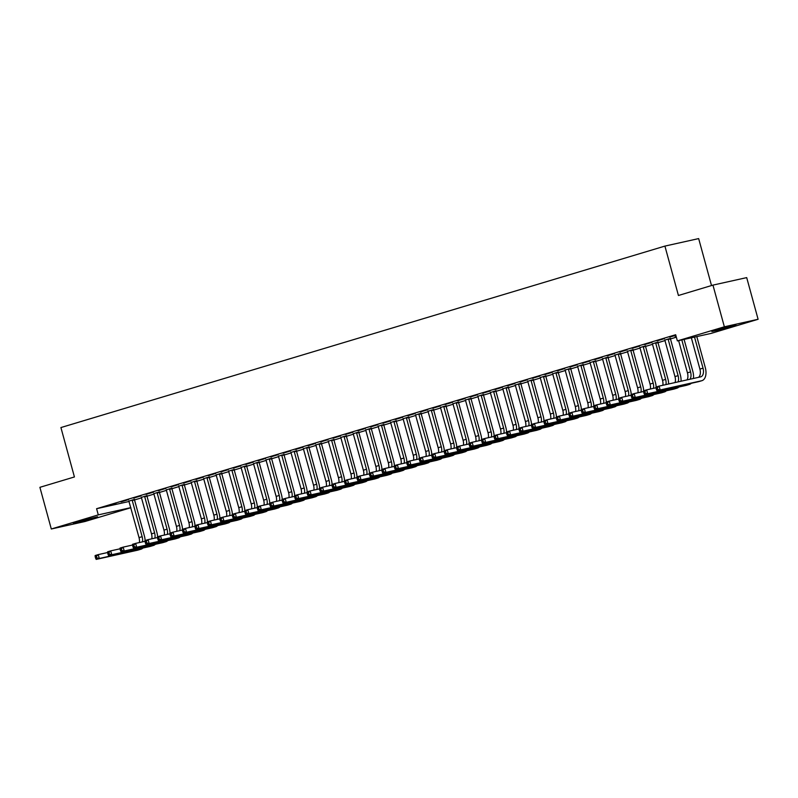 <?xml version="1.0" encoding="UTF-8"?>
<svg xmlns="http://www.w3.org/2000/svg" width="798" height="798" viewBox="0 0 798 798"><rect width="100%" height="100%" fill="white"/><g stroke="black" fill="none" stroke-linecap="round" stroke-linejoin="round"><path stroke-width="1.2" d="M78.384 521.623L97.546 516.745L80.099 521.912L73.456 523.338L78.384 521.623M716.784 329.823L735.946 324.946L718.499 330.113L711.856 331.539L716.784 329.823M134.553 499.259L134.523 499.957L141.635 497.812M147.022 495.518L146.992 496.206L154.094 494.062M159.48 491.777L159.45 492.466L166.563 490.321M171.949 488.027L171.919 488.715L179.021 486.571M184.408 484.286L184.378 484.975L191.49 482.83M196.877 480.536L196.847 481.234L203.949 479.089M209.305 477.473L216.418 475.339M221.774 473.733L228.886 471.598M234.273 469.304L234.233 469.992L241.345 467.847M246.732 465.563L246.702 466.251L253.814 464.107M259.2 461.813L259.16 462.511L266.273 460.366M271.659 458.072L271.629 458.76L278.741 456.616M284.128 454.331L284.088 455.02L291.2 452.875M296.587 450.581L296.557 451.269L303.669 449.124M309.055 446.84L309.016 447.528L316.128 445.384M321.514 443.089L321.484 443.788L328.596 441.643M333.983 439.349L333.943 440.037L341.055 437.893M346.442 435.608L346.412 436.297L353.524 434.152M358.91 431.858L358.871 432.546L365.983 430.401M371.339 428.795L378.452 426.661M383.798 425.055L390.91 422.92M396.297 420.626L396.267 421.314L403.379 419.169M408.766 416.885L408.726 417.573L415.838 415.429M421.224 413.135L421.194 413.823L428.307 411.678M433.693 409.394L433.663 410.082L440.765 407.938M446.152 405.643L446.122 406.342L453.234 404.197M458.621 401.903L458.591 402.591L465.693 400.446M471.079 398.162L471.049 398.85L478.162 396.706M483.548 394.411L483.518 395.1L490.62 392.965M496.007 390.671L495.977 391.359L503.089 389.215M508.476 386.92L508.446 387.619L515.548 385.474M520.904 383.858L528.017 381.723M533.373 380.117L540.485 377.983M545.872 375.688L545.832 376.377L552.944 374.242M558.331 371.948L558.301 372.636L565.413 370.491M570.799 368.197L570.76 368.895L577.872 366.751M583.258 364.457L583.228 365.145L590.34 363M595.727 360.716L595.687 361.404L602.799 359.26M608.186 356.965L608.156 357.664L615.268 355.519M620.654 353.225L620.615 353.913L627.727 351.768M633.113 349.474L633.083 350.172L640.196 348.028M645.582 345.734L645.542 346.422L652.654 344.277M658.041 341.993L658.011 342.681L665.123 340.537M670.51 338.242L670.47 338.941L676.345 337.165M130.862 507.728L85.047 521.493L51.301 528.994L98.294 514.88L130.832 507.638M711.507 285.544L698.659 238.592L664.914 246.093L60.917 427.558L74.423 476.955L39.9 487.319L51.301 528.994M664.914 246.093L678.43 295.489L712.953 285.115L746.699 277.614L758.1 319.28L711.108 333.404L677.362 340.906L724.355 326.791L758.1 319.28M147.012 495.678L141.396 497.354M128.518 499.628L121.037 501.882L128.518 499.628M171.939 488.186L166.323 489.862M153.445 492.147L145.964 494.391L153.445 492.147M196.867 480.695L191.251 482.371M178.373 484.655L170.892 486.9L178.373 484.655M221.794 473.214L216.178 474.89M203.3 477.164L195.819 479.408L203.3 477.164M246.722 465.723L241.106 467.399M228.228 469.673L220.747 471.927L228.228 469.673M271.649 458.232L266.033 459.907M253.156 462.182L245.674 464.436L253.156 462.182M296.577 450.74L290.961 452.416M278.083 454.7L270.602 456.945L278.083 454.7M321.504 443.249L315.888 444.925M303.011 447.209L295.529 449.454L303.011 447.209M346.432 435.768L340.816 437.444M327.938 439.718L320.457 441.962L327.938 439.718M371.359 428.277L365.743 429.952M352.866 432.227L345.384 434.481L352.866 432.227M396.297 420.785L390.671 422.461M377.793 424.745L370.312 426.99L377.793 424.745M421.224 413.294L415.598 414.97M402.721 417.254L395.239 419.499L402.721 417.254M446.152 405.803L440.526 407.479M427.648 409.763L420.167 412.007L427.648 409.763M471.079 398.322L465.453 399.998M452.576 402.272L445.094 404.516L452.576 402.272M496.007 390.83L490.381 392.506M477.503 394.781L470.032 397.035L477.503 394.781M520.934 383.339L515.309 385.015M502.431 387.299L494.959 389.544L502.431 387.299M545.862 375.848L540.236 377.524M527.358 379.808L519.887 382.052L527.358 379.808M570.789 368.357L565.164 370.033M552.286 372.317L544.815 374.561L552.286 372.317M595.717 360.876L590.091 362.551M577.213 364.826L569.742 367.07L577.213 364.826M620.645 353.384L615.019 355.06M602.141 357.334L594.67 359.589L602.141 357.334M645.572 345.893L639.946 347.569M627.068 349.853L619.597 352.098L627.068 349.853M670.5 338.402L664.874 340.078M652.006 342.362L644.525 344.606L652.006 342.362M675.806 335.21L669.452 337.115L675.856 335.369M677.362 340.906L675.677 334.731L96.598 508.705L129.146 501.463M664.465 338.611L656.983 340.866L664.465 338.611M676.185 336.596L675.228 336.806L676.165 336.527M639.537 346.103L632.056 348.347L639.537 346.103M658.031 342.152L652.415 343.828M614.61 353.594L607.128 355.838L614.61 353.594M633.103 349.634L627.487 351.31M589.682 361.085L582.201 363.329L589.682 361.085M608.176 357.125L602.56 358.801M564.755 368.576L557.273 370.821L564.755 368.576M583.248 364.616L577.632 366.292M539.827 376.058L532.346 378.312L539.827 376.058M558.321 372.107L552.705 373.783M514.9 383.549L507.418 385.793L514.9 383.549M533.393 379.599L527.777 381.274M489.972 391.04L482.491 393.284L489.972 391.04M508.466 387.08L502.85 388.756M465.044 398.531L457.563 400.776L465.044 398.531M483.538 394.571L477.922 396.247M440.117 406.022L432.636 408.267L440.117 406.022M458.611 402.062L452.995 403.738M415.189 413.504L407.708 415.758L415.189 413.504M433.683 409.554L428.067 411.229M390.262 420.995L382.781 423.239L390.262 420.995M408.756 417.045L403.14 418.721M365.334 428.486L357.853 430.73L365.334 428.486M383.828 424.526L378.212 426.202M340.407 435.977L332.926 438.222L340.407 435.977M358.901 432.017L353.275 433.693M315.469 443.469L307.998 445.713L315.469 443.469M333.973 439.508L328.347 441.184M290.542 450.95L283.071 453.204L290.542 450.95M309.045 447L303.42 448.676M265.614 458.441L258.143 460.685L265.614 458.441M284.118 454.491L278.492 456.167M240.687 465.932L233.216 468.177L240.687 465.932M259.19 461.972L253.565 463.648M215.759 473.423L208.288 475.668L215.759 473.423M234.263 469.463L228.637 471.139M190.832 480.905L183.36 483.159L190.832 480.905M209.335 476.955L203.709 478.63M165.904 488.396L158.433 490.65L165.904 488.396M184.408 484.446L178.782 486.122M140.977 495.887L133.505 498.132L140.977 495.887M159.48 491.937L153.854 493.613M116.049 503.378L108.568 505.623L116.049 503.378M134.553 499.418L128.927 501.094M712.953 285.115L724.355 326.791M96.598 508.705L98.294 514.88M656.076 388.187L656.495 389.723L657.742 389.354L657.323 387.808L656.076 388.187L656.006 387.04L659.128 386.102L660.175 389.963L701.632 380.746A12.01 6.992 73.3 0 0 701.921 380.676A12.01 6.992 73.3 0 0 705.302 367.649L696.804 336.576M694.529 337.085L703.028 368.157A8.01 4.668 -106.7 0 1 700.774 376.836A8.01 4.668 -106.7 0 1 700.574 376.885L659.128 386.102L657.323 387.808M691.347 337.793L699.906 369.095A8.01 4.668 -106.7 0 1 698.499 377.354M657.742 389.354L660.175 389.963L657.063 390.9L698.519 381.683A12.01 6.992 73.3 0 0 698.809 381.604A12.01 6.992 73.3 0 0 699.088 381.514M657.063 390.9L656.495 389.723M693.402 378.481A12.01 6.992 73.3 0 0 692.844 371.399L684.095 339.409M681.811 339.918L690.559 371.898A8.01 4.668 -106.7 0 1 690.021 379.24M678.629 340.626L687.447 372.836A8.01 4.668 -106.7 0 1 687.078 379.888M643.607 391.928L644.036 393.474L645.283 393.095L644.854 391.559L643.607 391.928L643.547 390.791L646.659 389.853L647.717 393.713L689.173 384.496A12.01 6.992 73.3 0 0 689.452 384.417A12.01 6.992 73.3 0 0 691.307 383.289M656.046 387.768L646.659 389.853L644.854 391.559M645.283 393.095L647.717 393.713L644.604 394.651L686.051 385.424A12.01 6.992 73.3 0 0 686.34 385.354A12.01 6.992 73.3 0 0 686.619 385.254M644.604 394.651L644.036 393.474M681.033 381.235A12.01 6.992 73.3 0 0 680.375 375.14L670.47 338.941L668.195 339.439L678.101 375.649A8.01 4.668 -106.7 0 1 678.101 381.883M668.195 339.439L668.215 338.911M664.784 339.938L674.978 376.586A8.01 4.668 -106.7 0 1 675.068 382.561M631.148 395.668L631.567 397.214L632.814 396.845L632.395 395.299L631.148 395.668L631.078 394.531L634.201 393.594L635.248 397.454L676.704 388.237A12.01 6.992 73.3 0 0 676.993 388.157A12.01 6.992 73.3 0 0 678.839 387.03M643.587 391.509L634.201 393.594L632.395 395.299M632.814 396.845L635.248 397.454L632.136 398.392L673.592 389.175A12.01 6.992 73.3 0 0 673.881 389.095A12.01 6.992 73.3 0 0 674.16 389.005M632.136 398.392L631.567 397.214M668.614 383.998A12.01 6.992 73.3 0 0 667.916 378.88L658.011 342.681L655.727 343.19L665.632 379.389A8.01 4.668 -106.7 0 1 665.921 384.596M655.727 343.19L655.756 342.651M652.325 343.689L662.52 380.327A8.01 4.668 -106.7 0 1 662.849 385.274M618.679 399.419L619.108 400.965L620.355 400.586L619.926 399.04L618.679 399.419L618.62 398.282L621.732 397.344L622.789 401.195L664.235 391.978A12.01 6.992 73.3 0 0 664.525 391.908A12.01 6.992 73.3 0 0 666.37 390.781M631.118 395.249L621.732 397.344L619.926 399.04M620.355 400.586L622.789 401.195L619.667 402.132L661.123 392.915A12.01 6.992 73.3 0 0 661.412 392.845A12.01 6.992 73.3 0 0 661.692 392.746M619.667 402.132L619.108 400.965M656.136 387A12.01 6.992 73.3 0 0 655.447 382.631L645.542 346.422L643.268 346.931L653.173 383.14A8.01 4.668 -106.7 0 1 653.462 388.337M643.268 346.931L643.288 346.402M639.856 347.429L650.051 384.067A8.01 4.668 -106.7 0 1 650.39 389.025M606.221 403.16L606.64 404.706L607.886 404.327L607.468 402.791L606.221 403.16L606.151 402.022L609.273 401.085L610.32 404.945L651.776 395.728A12.01 6.992 73.3 0 0 652.066 395.648A12.01 6.992 73.3 0 0 653.911 394.521M618.659 399L609.273 401.085L607.468 402.791M607.886 404.327L610.32 404.945L607.208 405.883L648.664 396.666A12.01 6.992 73.3 0 0 648.954 396.586A12.01 6.992 73.3 0 0 649.233 396.486M607.208 405.883L606.64 404.706M643.667 390.751A12.01 6.992 73.3 0 0 642.989 386.372L633.083 350.172L630.799 350.681L640.704 386.88A8.01 4.668 -106.7 0 1 640.994 392.087M630.799 350.681L630.829 350.142M627.398 351.18L637.592 387.818A8.01 4.668 -106.7 0 1 637.921 392.766M593.752 406.91L594.181 408.446L595.428 408.077L594.999 406.531L593.752 406.91L593.692 405.763L596.804 404.825L597.862 408.686L639.308 399.469A12.01 6.992 73.3 0 0 639.597 399.399A12.01 6.992 73.3 0 0 641.442 398.262M606.191 402.741L596.804 404.825L594.999 406.531M595.428 408.077L597.862 408.686L594.739 409.623L636.196 400.406A12.01 6.992 73.3 0 0 636.485 400.327A12.01 6.992 73.3 0 0 636.764 400.237M594.739 409.623L594.181 408.446M631.208 394.491A12.01 6.992 73.3 0 0 630.52 390.122L620.615 353.913L618.34 354.422L628.245 390.621A8.01 4.668 -106.7 0 1 628.535 395.828M618.34 354.422L618.36 353.893M614.929 354.92L625.123 391.559A8.01 4.668 -106.7 0 1 625.462 396.516M581.293 410.651L581.712 412.197L582.959 411.818L582.54 410.272L581.293 410.651L581.223 409.514L584.336 408.576L585.393 412.436L626.849 403.219A12.01 6.992 73.3 0 0 627.138 403.14A12.01 6.992 73.3 0 0 628.984 402.012M593.732 406.491L584.336 408.576L582.54 410.272M582.959 411.818L585.393 412.436L582.281 413.374L623.737 404.147A12.01 6.992 73.3 0 0 624.016 404.077A12.01 6.992 73.3 0 0 624.305 403.978M582.281 413.374L581.712 412.197M618.739 398.242A12.01 6.992 73.3 0 0 618.061 393.863L608.156 357.664L605.872 358.162L615.777 394.372A8.01 4.668 -106.7 0 1 616.066 399.569M605.872 358.162L605.901 357.634M602.47 358.661L612.665 395.309A8.01 4.668 -106.7 0 1 612.994 400.257M568.824 414.391L569.253 415.938L570.49 415.568L570.071 414.022L568.824 414.391L568.765 413.254L571.877 412.317L572.934 416.177L614.38 406.96A12.01 6.992 73.3 0 0 614.669 406.88A12.01 6.992 73.3 0 0 616.515 405.753M581.263 410.232L571.877 412.317L570.071 414.022M570.49 415.568L572.934 416.177L569.812 417.115L611.268 407.898A12.01 6.992 73.3 0 0 611.557 407.818A12.01 6.992 73.3 0 0 611.837 407.728M569.812 417.115L569.253 415.938M606.28 401.983A12.01 6.992 73.3 0 0 605.592 397.604L595.687 361.404L593.413 361.913L603.318 398.112A8.01 4.668 -106.7 0 1 603.607 403.319M593.413 361.913L593.433 361.374M590.001 362.412L600.196 399.05A8.01 4.668 -106.7 0 1 600.535 403.997M556.366 418.142L556.785 419.688L558.031 419.309L557.612 417.763L556.366 418.142L556.296 417.005L559.408 416.067L560.465 419.918L601.921 410.701A12.01 6.992 73.3 0 0 602.211 410.631A12.01 6.992 73.3 0 0 604.056 409.504M568.804 413.972L559.408 416.067L557.612 417.763M558.031 419.309L560.465 419.918L557.353 420.855L598.809 411.638A12.01 6.992 73.3 0 0 599.089 411.569A12.01 6.992 73.3 0 0 599.378 411.469M557.353 420.855L556.785 419.688M593.812 405.723A12.01 6.992 73.3 0 0 593.133 401.354L583.228 365.145L580.944 365.654L590.849 401.863A8.01 4.668 -106.7 0 1 591.138 407.06M580.944 365.654L580.974 365.125M577.543 366.152L587.737 402.791A8.01 4.668 -106.7 0 1 588.066 407.748M543.897 421.883L544.316 423.429L545.563 423.05L545.144 421.514L543.897 421.883L543.837 420.746L546.949 419.808L548.007 423.668L589.453 414.451A12.01 6.992 73.3 0 0 589.742 414.371A12.01 6.992 73.3 0 0 591.587 413.244M556.336 417.723L546.949 419.808L545.144 421.514M545.563 423.05L548.007 423.668L544.884 424.606L586.34 415.389A12.01 6.992 73.3 0 0 586.63 415.309A12.01 6.992 73.3 0 0 586.909 415.209M544.884 424.606L544.316 423.429M581.353 409.474A12.01 6.992 73.3 0 0 580.665 405.095L570.76 368.895L568.485 369.404L578.39 405.603A8.01 4.668 -106.7 0 1 578.68 410.81M568.485 369.404L568.505 368.866M565.074 369.903L575.268 406.541A8.01 4.668 -106.7 0 1 575.607 411.489M531.438 425.633L531.857 427.169L533.104 426.8L532.685 425.254L531.438 425.633L531.368 424.486L534.48 423.548L535.538 427.409L576.994 418.192A12.01 6.992 73.3 0 0 577.283 418.122A12.01 6.992 73.3 0 0 579.129 416.985M543.877 421.464L534.48 423.548L532.685 425.254M533.104 426.8L535.538 427.409L532.426 428.346L573.872 419.13A12.01 6.992 73.3 0 0 574.161 419.05A12.01 6.992 73.3 0 0 574.45 418.96M532.426 428.346L531.857 427.169M568.884 413.214A12.01 6.992 73.3 0 0 568.206 408.845L558.301 372.636L556.016 373.145L565.922 409.344A8.01 4.668 -106.7 0 1 566.211 414.551M556.016 373.145L556.046 372.616M552.615 373.644L562.809 410.282A8.01 4.668 -106.7 0 1 563.139 415.239M518.969 429.374L519.388 430.92L520.635 430.541L520.216 428.995L518.969 429.374L518.909 428.237L522.022 427.299L523.079 431.159L564.525 421.942A12.01 6.992 73.3 0 0 564.814 421.863A12.01 6.992 73.3 0 0 566.66 420.736M531.408 425.214L522.022 427.299L520.216 428.995M520.635 430.541L523.079 431.159L519.957 432.097L561.413 422.87A12.01 6.992 73.3 0 0 561.702 422.8A12.01 6.992 73.3 0 0 561.982 422.701M519.957 432.097L519.388 430.92M556.425 416.965A12.01 6.992 73.3 0 0 555.737 412.586L545.832 376.377L543.558 376.885L553.463 413.095A8.01 4.668 -106.7 0 1 553.742 418.292M543.558 376.885L543.578 376.357M540.146 377.384L550.341 414.032A8.01 4.668 -106.7 0 1 550.68 418.98M506.511 433.115L506.93 434.661L508.176 434.292L507.757 432.745L506.511 433.115L506.441 431.977L509.553 431.04L510.61 434.9L552.066 425.683A12.01 6.992 73.3 0 0 552.356 425.603A12.01 6.992 73.3 0 0 554.201 424.476M518.949 428.955L509.553 431.04L507.757 432.745M508.176 434.292L510.61 434.9L507.498 435.838L548.944 426.621A12.01 6.992 73.3 0 0 549.233 426.541A12.01 6.992 73.3 0 0 549.523 426.451M507.498 435.838L506.93 434.661M533.403 379.439L533.373 380.127L531.089 380.636L540.994 416.835A8.01 4.668 -106.7 0 1 541.283 422.042M543.957 420.706A12.01 6.992 73.3 0 0 543.278 416.327L533.373 380.127M531.089 380.636L531.119 380.097M527.687 381.135L537.882 417.773A8.01 4.668 -106.7 0 1 538.211 422.721M494.042 436.865L494.461 438.411L495.708 438.032L495.289 436.486L494.042 436.865L493.972 435.718L497.094 434.79L498.151 438.641L539.598 429.424A12.01 6.992 73.3 0 0 539.887 429.354A12.01 6.992 73.3 0 0 541.732 428.227M506.481 432.696L497.094 434.79L495.289 436.486M495.708 438.032L498.151 438.641L495.029 439.578L536.485 430.361A12.01 6.992 73.3 0 0 536.775 430.292A12.01 6.992 73.3 0 0 537.054 430.192M495.029 439.578L494.461 438.411M520.934 383.18L520.904 383.868L518.63 384.377L528.525 420.586A8.01 4.668 -106.7 0 1 528.815 425.783M531.498 424.446A12.01 6.992 73.3 0 0 530.81 420.077L520.904 383.868M518.63 384.377L518.65 383.848M515.219 384.875L525.413 421.514A8.01 4.668 -106.7 0 1 525.752 426.471M481.583 440.606L482.002 442.152L483.249 441.773L482.82 440.237L481.583 440.606L481.513 439.469L484.625 438.531L485.683 442.391L527.139 433.174A12.01 6.992 73.3 0 0 527.428 433.095A12.01 6.992 73.3 0 0 529.274 431.967M494.022 436.446L484.625 438.531L482.82 440.237M483.249 441.773L485.683 442.391L482.571 443.329L524.017 434.112A12.01 6.992 73.3 0 0 524.306 434.032A12.01 6.992 73.3 0 0 524.595 433.932M482.571 443.329L482.002 442.152M519.029 428.197A12.01 6.992 73.3 0 0 518.351 423.818L508.446 387.619L506.161 388.127L516.067 424.327A8.01 4.668 -106.7 0 1 516.356 429.533M506.161 388.127L506.191 387.589M502.76 388.626L512.954 425.264A8.01 4.668 -106.7 0 1 513.284 430.212M469.114 444.356L469.533 445.892L470.78 445.523L470.361 443.977L469.114 444.356L469.044 443.209L472.167 442.272L473.224 446.132L514.67 436.915A12.01 6.992 73.3 0 0 514.959 436.845A12.01 6.992 73.3 0 0 516.805 435.708M481.553 440.187L472.167 442.272L470.361 443.977M470.78 445.523L473.224 446.132L470.102 447.07L511.558 437.853A12.01 6.992 73.3 0 0 511.847 437.773A12.01 6.992 73.3 0 0 512.126 437.683M470.102 447.07L469.533 445.892M506.57 431.937A12.01 6.992 73.3 0 0 505.882 427.568L495.977 391.359L493.703 391.868L503.598 428.067A8.01 4.668 -106.7 0 1 503.887 433.274M493.703 391.868L493.723 391.339M490.291 392.367L500.486 429.005A8.01 4.668 -106.7 0 1 500.825 433.962M456.656 448.097L457.074 449.643L458.321 449.264L457.892 447.718L456.656 448.097L456.586 446.96L459.698 446.022L460.755 449.882L502.211 440.666A12.01 6.992 73.3 0 0 502.501 440.586A12.01 6.992 73.3 0 0 504.346 439.459M469.094 443.937L459.698 446.022L457.892 447.718M458.321 449.264L460.755 449.882L457.643 450.82L499.089 441.593A12.01 6.992 73.3 0 0 499.378 441.523A12.01 6.992 73.3 0 0 499.668 441.424M457.643 450.82L457.074 449.643M494.102 435.688A12.01 6.992 73.3 0 0 493.413 431.309L483.518 395.1L481.234 395.609L491.139 431.818A8.01 4.668 -106.7 0 1 491.428 437.015M481.234 395.609L481.264 395.08M477.822 396.107L488.027 432.755A8.01 4.668 -106.7 0 1 488.356 437.703M444.187 451.838L444.606 453.384L445.853 453.015L445.434 451.469L444.187 451.838L444.117 450.7L447.239 449.763L448.296 453.623L489.743 444.406A12.01 6.992 73.3 0 0 490.032 444.326A12.01 6.992 73.3 0 0 491.877 443.199M456.626 447.678L447.239 449.763L445.434 451.469M445.853 453.015L448.296 453.623L445.174 454.561L486.63 445.344A12.01 6.992 73.3 0 0 486.92 445.264A12.01 6.992 73.3 0 0 487.199 445.174M445.174 454.561L444.606 453.384M481.643 439.429A12.01 6.992 73.3 0 0 480.955 435.05L471.049 398.85L468.765 399.359L478.67 435.558A8.01 4.668 -106.7 0 1 478.96 440.765M468.765 399.359L468.795 398.82M465.364 399.858L475.558 436.496A8.01 4.668 -106.7 0 1 475.897 441.444M431.718 455.588L432.147 457.134L433.394 456.755L432.965 455.209L431.718 455.588L431.658 454.441L434.77 453.513L435.828 457.364L477.284 448.147A12.01 6.992 73.3 0 0 477.573 448.077A12.01 6.992 73.3 0 0 479.418 446.95M444.167 451.419L434.77 453.513L432.965 455.209M433.394 456.755L435.828 457.364L432.716 458.301L474.162 449.084A12.01 6.992 73.3 0 0 474.451 449.015A12.01 6.992 73.3 0 0 474.74 448.915M432.716 458.301L432.147 457.134M469.174 443.169A12.01 6.992 73.3 0 0 468.486 438.8L458.591 402.591L456.306 403.1L466.212 439.309A8.01 4.668 -106.7 0 1 466.501 444.506M456.306 403.1L456.336 402.571M452.895 403.598L463.089 440.237A8.01 4.668 -106.7 0 1 463.429 445.194M419.259 459.329L419.678 460.875L420.925 460.496L420.506 458.96L419.259 459.329L419.189 458.192L422.312 457.254L423.369 461.114L464.815 451.897A12.01 6.992 73.3 0 0 465.104 451.818A12.01 6.992 73.3 0 0 466.95 450.69M431.698 455.169L422.312 457.254L420.506 458.96M420.925 460.496L423.369 461.114L420.247 462.052L461.703 452.835A12.01 6.992 73.3 0 0 461.992 452.755A12.01 6.992 73.3 0 0 462.271 452.656M420.247 462.052L419.678 460.875M456.715 446.92A12.01 6.992 73.3 0 0 456.027 442.541L446.122 406.342L443.838 406.85L453.743 443.05A8.01 4.668 -106.7 0 1 454.032 448.257M443.838 406.85L443.868 406.312M440.436 407.349L450.631 443.987A8.01 4.668 -106.7 0 1 450.97 448.935M406.79 463.079L407.219 464.616L408.466 464.246L408.037 462.7L406.79 463.079L406.731 461.932L409.843 460.995L410.9 464.855L452.356 455.638A12.01 6.992 73.3 0 0 452.646 455.568A12.01 6.992 73.3 0 0 454.491 454.431M419.239 458.91L409.843 460.995L408.037 462.7M408.466 464.246L410.9 464.855L407.788 465.793L449.234 456.576A12.01 6.992 73.3 0 0 449.523 456.496A12.01 6.992 73.3 0 0 449.803 456.406M407.788 465.793L407.219 464.616M444.247 450.661A12.01 6.992 73.3 0 0 443.558 446.291L433.663 410.082L431.379 410.591L441.284 446.79A8.01 4.668 -106.7 0 1 441.573 451.997M431.379 410.591L431.399 410.062M427.967 411.09L438.162 447.728A8.01 4.668 -106.7 0 1 438.501 452.675M394.332 466.82L394.751 468.366L395.998 467.987L395.579 466.441L394.332 466.82L394.262 465.683L397.384 464.745L398.441 468.606L439.888 459.379A12.01 6.992 73.3 0 0 440.177 459.309A12.01 6.992 73.3 0 0 442.022 458.182M406.771 462.65L397.384 464.745L395.579 466.441M395.998 467.987L398.441 468.606L395.319 469.543L436.775 460.316A12.01 6.992 73.3 0 0 437.065 460.247A12.01 6.992 73.3 0 0 437.344 460.147M395.319 469.543L394.751 468.366M431.788 454.411A12.01 6.992 73.3 0 0 431.1 450.032L421.194 413.823L418.91 414.332L428.815 450.541A8.01 4.668 -106.7 0 1 429.105 455.738M418.91 414.332L418.94 413.803M415.509 414.83L425.703 451.478A8.01 4.668 -106.7 0 1 426.042 456.426M381.863 470.561L382.292 472.107L383.539 471.738L383.11 470.192L381.863 470.561L381.803 469.424L384.915 468.486L385.973 472.346L427.429 463.129A12.01 6.992 73.3 0 0 427.718 463.049A12.01 6.992 73.3 0 0 429.563 461.922M394.302 466.401L384.915 468.486L383.11 470.192M383.539 471.738L385.973 472.346L382.86 473.284L424.307 464.067A12.01 6.992 73.3 0 0 424.596 463.987A12.01 6.992 73.3 0 0 424.875 463.897M382.86 473.284L382.292 472.107M419.319 458.152A12.01 6.992 73.3 0 0 418.631 453.773L408.726 417.573L406.451 418.082L416.356 454.281A8.01 4.668 -106.7 0 1 416.646 459.488M406.451 418.082L406.471 417.544M403.04 418.581L413.234 455.219A8.01 4.668 -106.7 0 1 413.573 460.167M369.404 474.311L369.823 475.857L371.07 475.478L370.651 473.932L369.404 474.311L369.334 473.164L372.457 472.236L373.504 476.087L414.96 466.87A12.01 6.992 73.3 0 0 415.249 466.8A12.01 6.992 73.3 0 0 417.095 465.673M381.843 470.142L372.457 472.236L370.651 473.932M371.07 475.478L373.504 476.087L370.392 477.024L411.848 467.808A12.01 6.992 73.3 0 0 412.137 467.738A12.01 6.992 73.3 0 0 412.416 467.638M370.392 477.024L369.823 475.857M406.86 461.892A12.01 6.992 73.3 0 0 406.172 457.523L396.267 421.314L393.983 421.823L403.888 458.032A8.01 4.668 -106.7 0 1 404.177 463.229M393.983 421.823L394.013 421.294M390.581 422.322L400.776 458.96A8.01 4.668 -106.7 0 1 401.115 463.917M356.935 478.052L357.364 479.598L358.611 479.219L358.182 477.683L356.935 478.052L356.876 476.915L359.988 475.977L361.045 479.837L402.501 470.621A12.01 6.992 73.3 0 0 402.781 470.541A12.01 6.992 73.3 0 0 404.636 469.414M369.374 473.892L359.988 475.977L358.182 477.683M358.611 479.219L361.045 479.837L357.933 480.775L399.379 471.558A12.01 6.992 73.3 0 0 399.668 471.478A12.01 6.992 73.3 0 0 399.948 471.379M357.933 480.775L357.364 479.598M383.838 424.366L383.798 425.065L381.524 425.573L391.429 461.773A8.01 4.668 -106.7 0 1 391.718 466.98M394.392 465.643A12.01 6.992 73.3 0 0 393.703 461.264L383.798 425.065M381.524 425.573L381.544 425.035M378.112 426.072L388.307 462.71A8.01 4.668 -106.7 0 1 388.646 467.658M344.477 481.802L344.896 483.339L346.142 482.97L345.724 481.423L344.477 481.802L344.407 480.655L347.529 479.718L348.576 483.578L390.032 474.361A12.01 6.992 73.3 0 0 390.322 474.291A12.01 6.992 73.3 0 0 392.167 473.154M356.915 477.633L347.529 479.718L345.724 481.423M346.142 482.97L348.576 483.578L345.464 484.516L386.92 475.299A12.01 6.992 73.3 0 0 387.21 475.219A12.01 6.992 73.3 0 0 387.489 475.129M345.464 484.516L344.896 483.339M371.369 428.117L371.339 428.805L369.055 429.314L378.96 465.513A8.01 4.668 -106.7 0 1 379.25 470.72M381.933 469.384A12.01 6.992 73.3 0 0 381.245 465.005L371.339 428.805M369.055 429.314L369.085 428.785M365.654 429.813L375.848 466.451A8.01 4.668 -106.7 0 1 376.187 471.399M332.008 485.543L332.437 487.089L333.684 486.71L333.255 485.164L332.008 485.543L331.948 484.406L335.06 483.468L336.118 487.329L377.574 478.102A12.01 6.992 73.3 0 0 377.853 478.032A12.01 6.992 73.3 0 0 379.708 476.905M344.447 481.374L335.06 483.468L333.255 485.164M333.684 486.71L336.118 487.329L333.005 488.256L374.452 479.039A12.01 6.992 73.3 0 0 374.741 478.97A12.01 6.992 73.3 0 0 375.02 478.87M333.005 488.256L332.437 487.089M369.464 473.134A12.01 6.992 73.3 0 0 368.776 468.755L358.871 432.546L356.596 433.055L366.501 469.264A8.01 4.668 -106.7 0 1 366.791 474.461M356.596 433.055L356.616 432.526M353.185 433.553L363.379 470.202A8.01 4.668 -106.7 0 1 363.718 475.149M319.549 489.284L319.968 490.83L321.215 490.461L320.796 488.915L319.549 489.284L319.479 488.147L322.601 487.209L323.649 491.069L365.105 481.852A12.01 6.992 73.3 0 0 365.394 481.773A12.01 6.992 73.3 0 0 367.24 480.645M331.988 485.124L322.601 487.209L320.796 488.915M321.215 490.461L323.649 491.069L320.537 492.007L361.993 482.79A12.01 6.992 73.3 0 0 362.282 482.71A12.01 6.992 73.3 0 0 362.561 482.62M320.537 492.007L319.968 490.83M357.005 476.875A12.01 6.992 73.3 0 0 356.317 472.496L346.412 436.297L344.128 436.805L354.033 473.005A8.01 4.668 -106.7 0 1 354.322 478.211M344.128 436.805L344.157 436.267M340.726 437.304L350.921 473.942A8.01 4.668 -106.7 0 1 351.25 478.89M307.08 493.034L307.509 494.58L308.756 494.201L308.327 492.655L307.08 493.034L307.021 491.887L310.133 490.96L311.19 494.81L352.636 485.593A12.01 6.992 73.3 0 0 352.925 485.523A12.01 6.992 73.3 0 0 354.771 484.396M319.519 488.865L310.133 490.96L308.327 492.655M308.756 494.201L311.19 494.81L308.068 495.748L349.524 486.531A12.01 6.992 73.3 0 0 349.813 486.461A12.01 6.992 73.3 0 0 350.093 486.361M308.068 495.748L307.509 494.58M344.536 480.615A12.01 6.992 73.3 0 0 343.848 476.246L333.943 440.037L331.669 440.546L341.574 476.755A8.01 4.668 -106.7 0 1 341.863 481.952M331.669 440.546L331.689 440.017M328.257 441.045L338.452 477.683A8.01 4.668 -106.7 0 1 338.791 482.64M294.622 496.775L295.041 498.321L296.287 497.942L295.868 496.406L294.622 496.775L294.552 495.638L297.674 494.7L298.721 498.56L340.177 489.344A12.01 6.992 73.3 0 0 340.467 489.264A12.01 6.992 73.3 0 0 342.312 488.137M307.06 492.615L297.674 494.7L295.868 496.406M296.287 497.942L298.721 498.56L295.609 499.498L337.065 490.281A12.01 6.992 73.3 0 0 337.355 490.201A12.01 6.992 73.3 0 0 337.634 490.102M295.609 499.498L295.041 498.321M332.068 484.366A12.01 6.992 73.3 0 0 331.389 479.987L321.484 443.788L319.2 444.286L329.105 480.496A8.01 4.668 -106.7 0 1 329.394 485.703M319.2 444.286L319.23 443.758M315.799 444.795L325.993 481.433A8.01 4.668 -106.7 0 1 326.322 486.381M282.153 500.526L282.582 502.062L283.829 501.693L283.4 500.147L282.153 500.526L282.093 499.378L285.205 498.441L286.263 502.301L327.709 493.084A12.01 6.992 73.3 0 0 327.998 493.014A12.01 6.992 73.3 0 0 329.843 491.877M294.592 496.356L285.205 498.441L283.4 500.147M283.829 501.693L286.263 502.301L283.14 503.239L324.596 494.022A12.01 6.992 73.3 0 0 324.886 493.942A12.01 6.992 73.3 0 0 325.165 493.852M283.14 503.239L282.582 502.062M319.609 488.107A12.01 6.992 73.3 0 0 318.921 483.728L309.016 447.528L306.741 448.037L316.646 484.236A8.01 4.668 -106.7 0 1 316.936 489.443M306.741 448.037L306.761 447.508M303.33 448.536L313.524 485.174A8.01 4.668 -106.7 0 1 313.863 490.122M269.694 504.266L270.113 505.812L271.36 505.433L270.941 503.887L269.694 504.266L269.624 503.129L272.736 502.191L273.794 506.052L315.25 496.825A12.01 6.992 73.3 0 0 315.539 496.755A12.01 6.992 73.3 0 0 317.385 495.628M282.133 500.097L272.736 502.191L270.941 503.887M271.36 505.433L273.794 506.052L270.682 506.979L312.138 497.762A12.01 6.992 73.3 0 0 312.417 497.693A12.01 6.992 73.3 0 0 312.706 497.593M270.682 506.979L270.113 505.812M307.14 491.857A12.01 6.992 73.3 0 0 306.462 487.478L296.557 451.269L294.272 451.778L304.178 487.987A8.01 4.668 -106.7 0 1 304.467 493.184M294.272 451.778L294.302 451.249M290.871 452.276L301.065 488.925A8.01 4.668 -106.7 0 1 301.395 493.872M257.225 508.007L257.654 509.553L258.891 509.184L258.472 507.638L257.225 508.007L257.165 506.87L260.278 505.932L261.335 509.792L302.781 500.575A12.01 6.992 73.3 0 0 303.07 500.496A12.01 6.992 73.3 0 0 304.916 499.368M269.664 503.847L260.278 505.932L258.472 507.638M258.891 509.184L261.335 509.792L258.213 510.73L299.669 501.513A12.01 6.992 73.3 0 0 299.958 501.433A12.01 6.992 73.3 0 0 300.238 501.344M258.213 510.73L257.654 509.553M294.681 495.598A12.01 6.992 73.3 0 0 293.993 491.219L284.088 455.02L281.814 455.528L291.719 491.728A8.01 4.668 -106.7 0 1 292.008 496.935M281.814 455.528L281.834 454.99M278.402 456.027L288.597 492.665A8.01 4.668 -106.7 0 1 288.936 497.613M244.767 511.757L245.186 513.304L246.432 512.924L246.013 511.378L244.767 511.757L244.697 510.61L247.809 509.683L248.866 513.533L290.322 504.316A12.01 6.992 73.3 0 0 290.612 504.246A12.01 6.992 73.3 0 0 292.457 503.119M257.205 507.588L247.809 509.683L246.013 511.378M246.432 512.924L248.866 513.533L245.754 514.471L287.21 505.254A12.01 6.992 73.3 0 0 287.489 505.184A12.01 6.992 73.3 0 0 287.779 505.084M245.754 514.471L245.186 513.304M282.213 499.339A12.01 6.992 73.3 0 0 281.534 494.969L271.629 458.76L269.345 459.269L279.25 495.478A8.01 4.668 -106.7 0 1 279.539 500.675M269.345 459.269L269.375 458.74M265.943 459.768L276.138 496.406A8.01 4.668 -106.7 0 1 276.467 501.363M232.298 515.498L232.717 517.044L233.964 516.665L233.545 515.129L232.298 515.498L232.238 514.361L235.35 513.423L236.407 517.284L277.854 508.067A12.01 6.992 73.3 0 0 278.143 507.987A12.01 6.992 73.3 0 0 279.988 506.86M244.737 511.338L235.35 513.423L233.545 515.129M233.964 516.665L236.407 517.284L233.285 518.221L274.741 509.004A12.01 6.992 73.3 0 0 275.031 508.925A12.01 6.992 73.3 0 0 275.31 508.825M233.285 518.221L232.717 517.044M269.754 503.089A12.01 6.992 73.3 0 0 269.066 498.71L259.16 462.511L256.886 463.01L266.791 499.219A8.01 4.668 -106.7 0 1 267.081 504.426M256.886 463.01L256.906 462.481M253.475 463.518L263.669 500.156A8.01 4.668 -106.7 0 1 264.008 505.104M219.839 519.249L220.258 520.785L221.505 520.416L221.086 518.87L219.839 519.249L219.769 518.101L222.881 517.164L223.939 521.024L265.395 511.807A12.01 6.992 73.3 0 0 265.684 511.737A12.01 6.992 73.3 0 0 267.529 510.6M232.278 515.079L222.881 517.164L221.086 518.87M221.505 520.416L223.939 521.024L220.827 521.962L262.273 512.745A12.01 6.992 73.3 0 0 262.562 512.665A12.01 6.992 73.3 0 0 262.851 512.575M220.827 521.962L220.258 520.785M257.285 506.83A12.01 6.992 73.3 0 0 256.607 502.451L246.702 466.251L244.417 466.76L254.323 502.959A8.01 4.668 -106.7 0 1 254.612 508.166M244.417 466.76L244.447 466.231M241.016 467.259L251.21 503.897A8.01 4.668 -106.7 0 1 251.54 508.845M207.37 522.989L207.789 524.535L209.036 524.156L208.617 522.61L207.37 522.989L207.31 521.852L210.423 520.914L211.48 524.775L252.926 515.548A12.01 6.992 73.3 0 0 253.215 515.478A12.01 6.992 73.3 0 0 255.061 514.351M219.809 518.82L210.423 520.914L208.617 522.61M209.036 524.156L211.48 524.775L208.358 525.702L249.814 516.486A12.01 6.992 73.3 0 0 250.103 516.416A12.01 6.992 73.3 0 0 250.382 516.316M208.358 525.702L207.789 524.535M244.826 510.58A12.01 6.992 73.3 0 0 244.138 506.201L234.233 469.992L231.959 470.501L241.864 506.71A8.01 4.668 -106.7 0 1 242.143 511.907M231.959 470.501L231.979 469.972M228.547 471L238.742 507.648A8.01 4.668 -106.7 0 1 239.081 512.595M194.912 526.73L195.33 528.276L196.577 527.907L196.158 526.361L194.912 526.73L194.842 525.593L197.954 524.655L199.011 528.515L240.467 519.299A12.01 6.992 73.3 0 0 240.757 519.219A12.01 6.992 73.3 0 0 242.602 518.092M207.35 522.57L197.954 524.655L196.158 526.361M196.577 527.907L199.011 528.515L195.899 529.453L237.345 520.236A12.01 6.992 73.3 0 0 237.634 520.156A12.01 6.992 73.3 0 0 237.924 520.067M195.899 529.453L195.33 528.276M221.804 473.054L221.774 473.743L219.49 474.251L229.395 510.451A8.01 4.668 -106.7 0 1 229.684 515.658M232.358 514.321A12.01 6.992 73.3 0 0 231.679 509.942L221.774 473.743M219.49 474.251L219.52 473.713M216.088 474.75L226.283 511.388A8.01 4.668 -106.7 0 1 226.612 516.336M182.443 530.48L182.862 532.027L184.109 531.648L183.69 530.101L182.443 530.48L182.373 529.333L185.495 528.406L186.552 532.256L227.999 523.039A12.01 6.992 73.3 0 0 228.288 522.969A12.01 6.992 73.3 0 0 230.133 521.842M194.882 526.311L185.495 528.406L183.69 530.101M184.109 531.648L186.552 532.256L183.43 533.194L224.886 523.977A12.01 6.992 73.3 0 0 225.176 523.907A12.01 6.992 73.3 0 0 225.455 523.807M183.43 533.194L182.862 532.027M209.335 476.795L209.305 477.483L207.031 477.992L216.926 514.201A8.01 4.668 -106.7 0 1 217.216 519.398M219.899 518.062A12.01 6.992 73.3 0 0 219.211 513.693L209.305 477.483M207.031 477.992L207.051 477.463M203.62 478.491L213.814 515.129A8.01 4.668 -106.7 0 1 214.153 520.087M169.984 534.221L170.403 535.767L171.65 535.388L171.221 533.852L169.984 534.221L169.914 533.084L173.026 532.146L174.084 536.007L215.54 526.79A12.01 6.992 73.3 0 0 215.829 526.71A12.01 6.992 73.3 0 0 217.674 525.583M182.423 530.062L173.026 532.146L171.221 533.852M171.65 535.388L174.084 536.007L170.972 536.944L212.418 527.727A12.01 6.992 73.3 0 0 212.707 527.648A12.01 6.992 73.3 0 0 212.996 527.548M170.972 536.944L170.403 535.767M207.43 521.812A12.01 6.992 73.3 0 0 206.752 517.433L196.847 481.234L194.562 481.733L204.468 517.942A8.01 4.668 -106.7 0 1 204.757 523.149M194.562 481.733L194.592 481.204M191.161 482.241L201.355 518.88A8.01 4.668 -106.7 0 1 201.685 523.827M157.515 537.972L157.934 539.508L159.181 539.139L158.762 537.593L157.515 537.972L157.445 536.825L160.568 535.887L161.625 539.747L203.071 530.53A12.01 6.992 73.3 0 0 203.36 530.461A12.01 6.992 73.3 0 0 205.206 529.323M169.954 533.802L160.568 535.887L158.762 537.593M159.181 539.139L161.625 539.747L158.503 540.685L199.959 531.468A12.01 6.992 73.3 0 0 200.248 531.388A12.01 6.992 73.3 0 0 200.527 531.298M158.503 540.685L157.934 539.508M194.971 525.553A12.01 6.992 73.3 0 0 194.283 521.174L184.378 484.975L182.104 485.483L191.999 521.683A8.01 4.668 -106.7 0 1 192.288 526.889M182.104 485.483L182.124 484.955M178.692 485.982L188.887 522.62A8.01 4.668 -106.7 0 1 189.226 527.568M145.056 541.712L145.475 543.258L146.722 542.879L146.293 541.333L145.056 541.712L144.987 540.575L148.099 539.638L149.156 543.498L190.612 534.271A12.01 6.992 73.3 0 0 190.902 534.201A12.01 6.992 73.3 0 0 192.747 533.074M157.495 537.543L148.099 539.638L146.293 541.333M146.722 542.879L149.156 543.498L146.044 544.426L187.49 535.209A12.01 6.992 73.3 0 0 187.779 535.139A12.01 6.992 73.3 0 0 188.069 535.039M146.044 544.426L145.475 543.258M182.503 529.303A12.01 6.992 73.3 0 0 181.814 524.924L171.919 488.715L169.635 489.224L179.54 525.433A8.01 4.668 -106.7 0 1 179.829 530.63M169.635 489.224L169.665 488.695M166.233 489.723L176.428 526.371A8.01 4.668 -106.7 0 1 176.757 531.318M132.588 545.453L133.007 546.999L134.254 546.63L133.835 545.084L132.588 545.453L132.518 544.316L135.64 543.378L136.697 547.238L178.144 538.022A12.01 6.992 73.3 0 0 178.433 537.942A12.01 6.992 73.3 0 0 180.278 536.815M145.027 541.293L135.64 543.378L133.835 545.084M134.254 546.63L136.697 547.238L133.575 548.176L175.031 538.959A12.01 6.992 73.3 0 0 175.321 538.879A12.01 6.992 73.3 0 0 175.6 538.79M133.575 548.176L133.007 546.999M170.044 533.044A12.01 6.992 73.3 0 0 169.356 528.665L159.45 492.466L157.166 492.974L167.071 529.174A8.01 4.668 -106.7 0 1 167.361 534.381M157.166 492.974L157.196 492.436M153.765 493.473L163.959 530.111A8.01 4.668 -106.7 0 1 164.298 535.059M120.119 549.204L120.548 550.74L121.795 550.371L121.366 548.825L120.119 549.204L120.059 548.056L123.171 547.129L124.229 550.979L165.685 541.762A12.01 6.992 73.3 0 0 165.974 541.692A12.01 6.992 73.3 0 0 167.819 540.565M132.568 545.034L123.171 547.129L121.366 548.825M121.795 550.371L124.229 550.979L121.116 551.917L162.563 542.7A12.01 6.992 73.3 0 0 162.852 542.63A12.01 6.992 73.3 0 0 163.141 542.53M121.116 551.917L120.548 550.74M157.575 536.785A12.01 6.992 73.3 0 0 156.887 532.416L146.992 496.206L144.707 496.715L154.613 532.914A8.01 4.668 -106.7 0 1 154.902 538.121M144.707 496.715L144.737 496.186M141.296 497.214L151.49 533.852A8.01 4.668 -106.7 0 1 151.829 538.81M107.66 552.944L108.079 554.49L109.326 554.111L108.907 552.575L107.66 552.944L107.59 551.807L110.713 550.869L111.77 554.73L153.216 545.513A12.01 6.992 73.3 0 0 153.505 545.433A12.01 6.992 73.3 0 0 155.351 544.306M120.099 548.785L110.713 550.869L108.907 552.575M109.326 554.111L111.77 554.73L108.648 555.667L150.104 546.45A12.01 6.992 73.3 0 0 150.393 546.371A12.01 6.992 73.3 0 0 150.672 546.271M108.648 555.667L108.079 554.49M145.116 540.535A12.01 6.992 73.3 0 0 144.428 536.156L134.523 499.957L132.239 500.456L142.144 536.665A8.01 4.668 -106.7 0 1 142.433 541.872M132.239 500.456L132.268 499.927M128.837 500.964L139.032 537.603A8.01 4.668 -106.7 0 1 139.371 542.55M95.191 556.695L95.62 558.231L96.867 557.862L96.438 556.316L95.191 556.695L95.132 555.548L98.244 554.61L99.301 558.47L140.757 549.253A12.01 6.992 73.3 0 0 141.047 549.184A12.01 6.992 73.3 0 0 142.892 548.046M107.64 552.525L98.244 554.61L96.438 556.316M96.867 557.862L99.301 558.47L96.189 559.408L137.635 550.191A12.01 6.992 73.3 0 0 137.924 550.111A12.01 6.992 73.3 0 0 138.204 550.022M96.189 559.408L95.62 558.231M703.028 368.157L699.906 369.095M701.632 380.746L698.519 381.683M690.559 371.898L687.447 372.836M689.173 384.496L686.051 385.424M678.101 375.649L674.978 376.586M676.704 388.237L673.592 389.175M665.632 379.389L662.52 380.327M664.235 391.978L661.123 392.915M653.173 383.14L650.051 384.067M651.776 395.728L648.664 396.666M640.704 386.88L637.592 387.818M639.308 399.469L636.196 400.406M628.245 390.621L625.123 391.559M626.849 403.219L623.737 404.147M615.777 394.372L612.665 395.309M614.38 406.96L611.268 407.898M603.318 398.112L600.196 399.05M601.921 410.701L598.809 411.638M590.849 401.863L587.737 402.791M589.453 414.451L586.34 415.389M578.39 405.603L575.268 406.541M576.994 418.192L573.872 419.13M565.922 409.344L562.809 410.282M564.525 421.942L561.413 422.87M553.463 413.095L550.341 414.032M552.066 425.683L548.944 426.621M540.994 416.835L537.882 417.773M539.598 429.424L536.485 430.361M528.525 420.586L525.413 421.514M527.139 433.174L524.017 434.112M516.067 424.327L512.954 425.264M514.67 436.915L511.558 437.853M503.598 428.067L500.486 429.005M502.211 440.666L499.089 441.593M491.139 431.818L488.027 432.755M489.743 444.406L486.63 445.344M478.67 435.558L475.558 436.496M477.284 448.147L474.162 449.084M466.212 439.309L463.089 440.237M464.815 451.897L461.703 452.835M453.743 443.05L450.631 443.987M452.356 455.638L449.234 456.576M441.284 446.79L438.162 447.728M439.888 459.379L436.775 460.316M428.815 450.541L425.703 451.478M427.429 463.129L424.307 464.067M416.356 454.281L413.234 455.219M414.96 466.87L411.848 467.808M403.888 458.032L400.776 458.96M402.501 470.621L399.379 471.558M391.429 461.773L388.307 462.71M390.032 474.361L386.92 475.299M378.96 465.513L375.848 466.451M377.574 478.102L374.452 479.039M366.501 469.264L363.379 470.202M365.105 481.852L361.993 482.79M354.033 473.005L350.921 473.942M352.636 485.593L349.524 486.531M341.574 476.755L338.452 477.683M340.177 489.344L337.065 490.281M329.105 480.496L325.993 481.433M327.709 493.084L324.596 494.022M316.646 484.236L313.524 485.174M315.25 496.825L312.138 497.762M304.178 487.987L301.065 488.925M302.781 500.575L299.669 501.513M291.719 491.728L288.597 492.665M290.322 504.316L287.21 505.254M279.25 495.478L276.138 496.406M277.854 508.067L274.741 509.004M266.791 499.219L263.669 500.156M265.395 511.807L262.273 512.745M254.323 502.959L251.21 503.897M252.926 515.548L249.814 516.486M241.864 506.71L238.742 507.648M240.467 519.299L237.345 520.236M229.395 510.451L226.283 511.388M227.999 523.039L224.886 523.977M216.926 514.201L213.814 515.129M215.54 526.79L212.418 527.727M204.468 517.942L201.355 518.88M203.071 530.53L199.959 531.468M191.999 521.683L188.887 522.62M190.612 534.271L187.49 535.209M179.54 525.433L176.428 526.371M178.144 538.022L175.031 538.959M167.071 529.174L163.959 530.111M165.685 541.762L162.563 542.7M154.613 532.914L151.49 533.852M153.216 545.513L150.104 546.45M142.144 536.665L139.032 537.603M140.757 549.253L137.635 550.191M701.921 380.676L698.809 381.604M689.452 384.417L686.34 385.354M676.993 388.157L673.881 389.095M664.525 391.908L661.412 392.845M652.066 395.648L648.954 396.586M639.597 399.399L636.485 400.327M627.138 403.14L624.016 404.077M614.669 406.88L611.557 407.818M602.211 410.631L599.089 411.569M589.742 414.371L586.63 415.309M577.283 418.122L574.161 419.05M564.814 421.863L561.702 422.8M552.356 425.603L549.233 426.541M539.887 429.354L536.775 430.292M527.428 433.095L524.306 434.032M514.959 436.845L511.847 437.773M502.501 440.586L499.378 441.523M490.032 444.326L486.92 445.264M477.573 448.077L474.451 449.015M465.104 451.818L461.992 452.755M452.646 455.568L449.523 456.496M440.177 459.309L437.065 460.247M427.718 463.049L424.596 463.987M415.249 466.8L412.137 467.738M402.781 470.541L399.668 471.478M390.322 474.291L387.21 475.219M377.853 478.032L374.741 478.97M365.394 481.773L362.282 482.71M352.925 485.523L349.813 486.461M340.467 489.264L337.355 490.201M327.998 493.014L324.886 493.942M315.539 496.755L312.417 497.693M303.07 500.496L299.958 501.433M290.612 504.246L287.489 505.184M278.143 507.987L275.031 508.925M265.684 511.737L262.562 512.665M253.215 515.478L250.103 516.416M240.757 519.219L237.634 520.156M228.288 522.969L225.176 523.907M215.829 526.71L212.707 527.648M203.36 530.461L200.248 531.388M190.902 534.201L187.779 535.139M178.433 537.942L175.321 538.879M165.974 541.692L162.852 542.63M153.505 545.433L150.393 546.371M141.047 549.184L137.924 550.111"/></g></svg>
